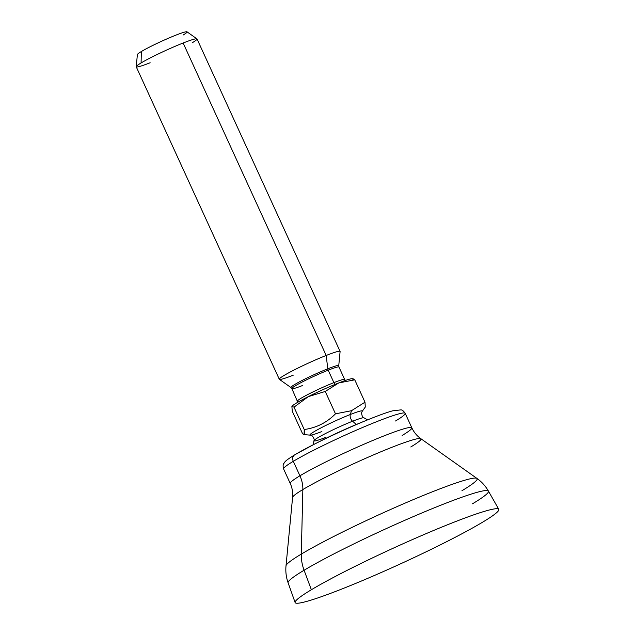 <?xml version="1.0" encoding="UTF-8"?>
<svg xmlns="http://www.w3.org/2000/svg" width="635" height="635" viewBox="0 0 635 635"><rect width="100%" height="100%" fill="white"/><g stroke="black" fill="none" stroke-linecap="round" stroke-linejoin="round"><path stroke-width="0.95" d="M402.145 435.475A66.858 5.151 155.4 0 0 411.829 427.8A66.858 5.151 155.4 0 0 367.197 442.833A66.858 5.151 155.4 0 0 299.926 475.798A66.858 5.151 155.4 0 0 290.243 483.465C292.259 487.958 293.045 492.601 292.592 497.395L286.012 565.793A105.085 8.096 -24.6 0 1 301.284 554.109A105.085 8.096 155.4 0 0 286.012 565.793C285.456 571.603 286.163 577.278 288.107 582.819A110.165 8.485 -24.6 0 1 304.086 570.238L311.364 589.748A111.99 8.628 155.4 0 0 295.124 602.544A111.99 8.628 155.4 0 0 369.57 577.564A111.99 8.628 155.4 0 0 482.584 522.208A111.99 8.628 155.4 0 0 498.777 509.302A111.99 8.628 155.4 0 0 423.712 534.67A111.99 8.628 155.4 0 0 311.364 589.748L304.086 570.238A110.165 8.485 155.4 0 0 288.107 582.819L295.124 602.544M301.284 554.109A39.005 31.909 59.1 0 0 304.086 570.238A39.005 31.909 -120.9 0 1 301.284 554.109L302.855 489.553L301.284 554.109A105.085 8.096 -24.6 0 1 404.947 503.182A105.085 8.096 -24.6 0 1 476.909 478.393A105.085 8.096 155.4 0 0 404.947 503.182A105.085 8.096 155.4 0 0 301.284 554.109M369.999 418.894A61.778 4.762 155.4 0 0 366.689 420.235A61.778 4.762 155.4 0 0 314.007 444.357A61.778 4.762 155.4 0 0 294.878 454.747A5.572 4.556 59.1 0 0 294.688 454.85C283.758 461.613 285.155 461.915 283.893 463.391C282.98 464.288 282.885 466.153 283.615 468.987A66.858 5.151 -24.6 0 1 293.291 461.312A66.858 5.151 155.4 0 0 283.615 468.987L290.243 483.465A66.858 5.151 155.4 0 1 299.926 475.798L293.291 461.312L299.926 475.798A27.861 22.789 59.1 0 1 302.855 489.553A70.596 5.437 -24.6 0 1 372.491 455.335A70.596 5.437 -24.6 0 1 420.838 438.682C416.909 435.888 413.909 432.26 411.829 427.8A66.858 5.151 155.4 0 0 367.197 442.833A66.858 5.151 155.4 0 0 299.926 475.798A27.861 22.789 -120.9 0 1 302.855 489.553A70.596 5.437 -24.6 0 0 292.592 497.395A70.596 5.437 -24.6 0 1 302.855 489.553A70.596 5.437 -24.6 0 1 372.491 455.335A70.596 5.437 -24.6 0 1 420.838 438.682A70.596 5.437 -24.6 0 1 410.781 446.976M461.939 490.728A105.085 8.096 155.4 0 0 476.909 478.393L420.838 438.682M472.503 503.793A110.165 8.485 155.4 0 0 488.434 491.109A110.165 8.485 155.4 0 0 414.599 516.057A110.165 8.485 155.4 0 0 304.086 570.238A110.165 8.485 -24.6 0 1 414.599 516.057A110.165 8.485 -24.6 0 1 488.434 491.109L498.777 509.302M482.584 522.208A111.99 8.628 155.4 0 0 452.223 522.899A111.99 8.628 155.4 0 0 311.364 589.748A111.99 8.628 155.4 0 0 341.725 589.058A111.99 8.628 155.4 0 0 482.584 522.208M293.291 461.312A66.858 5.151 -24.6 0 1 360.569 428.347A66.858 5.151 -24.6 0 1 405.193 413.322A66.858 5.151 155.4 0 0 360.569 428.347A66.858 5.151 155.4 0 0 293.291 461.312A5.572 4.556 -120.9 0 1 294.688 454.85A5.572 4.556 59.1 0 0 293.291 461.312M366.689 420.235A61.778 4.762 -24.6 0 0 314.007 444.357L294.688 454.85A5.572 4.556 -120.9 0 1 294.878 454.747A61.778 4.762 -24.6 0 1 314.007 444.357L321.207 440.698A44.577 3.437 -24.6 0 1 359.219 423.299L366.689 420.235C377.849 415.671 386.469 412.544 392.533 410.861L400.82 409.885C402.066 409.781 403.527 410.924 405.193 413.322A66.858 5.151 155.4 0 1 395.518 420.989M362.569 421.942A44.577 3.437 155.4 0 0 317.992 442.349M325.422 437.491A27.527 2.119 -24.6 0 1 313.968 440.674A27.527 2.119 -24.6 0 1 327.335 432.602A27.527 2.119 -24.6 0 1 352.584 421.227A35.655 20.32 68.5 0 1 356.179 424.553A35.655 20.32 -111.5 0 0 352.584 421.227A27.527 2.119 -24.6 0 1 363.926 417.798L367.617 419.862M291.981 406.321L292.005 406.281A33.433 2.572 -24.6 0 0 291.989 406.305A33.433 2.572 -24.6 0 1 308.388 396.597A33.433 2.572 -24.6 0 1 338.765 382.929A33.433 2.572 -24.6 0 1 352.647 379.135L354.759 379.817L364.998 402.185L365.284 407.067L362.172 411.401A28.797 2.222 155.4 0 0 350.306 414.504A4.667 2.659 -111.5 0 0 352.584 421.227A27.527 2.119 -24.6 0 1 363.926 417.798C362.871 417.886 362.061 416.282 361.505 412.988L362.172 411.401A28.797 2.222 155.4 0 0 350.306 414.504A28.797 2.222 155.4 0 0 321.659 427.538A28.797 2.222 155.4 0 0 310.277 435.158A28.797 2.222 155.4 0 0 321.889 431.514M313.968 440.674A27.527 2.119 -24.6 0 1 327.335 432.602A27.527 2.119 -24.6 0 1 352.584 421.227A4.667 2.659 68.5 0 1 350.306 414.504A28.797 2.222 155.4 0 0 321.659 427.538A28.797 2.222 155.4 0 0 310.277 435.158C311.674 433.84 315.174 439.706 313.968 440.674L313.118 444.81M354.759 379.817L338.765 382.929L325.247 391.462L308.388 396.597L293.997 407.154L304.244 429.522C305.308 434.467 304.729 435.824 302.506 433.578L292.259 411.21L302.506 433.578L304.101 434.61L304.244 429.522C316.301 427.887 326.715 422.656 335.486 413.822L351.48 410.71L350.306 414.504L351.48 410.71L364.998 402.185L354.759 379.817L338.765 382.929A33.433 2.572 -24.6 0 1 352.25 378.698L353.179 378.785M291.894 406.471L292.259 411.21L291.894 406.471L293.997 407.154L291.894 406.471M292.005 406.281A33.433 2.572 -24.6 0 1 308.388 396.597L293.997 407.154L304.244 429.522C316.301 427.887 326.715 422.656 335.486 413.822L325.247 391.462L308.388 396.597A33.433 2.572 -24.6 0 1 338.765 382.929L325.247 391.462L335.486 413.822L351.48 410.71L364.998 402.185M335.344 384.31A2.786 1.587 68.5 0 1 333.899 382.627A25.908 1.992 155.4 0 0 309.475 393.668A25.908 1.992 155.4 0 0 297.553 401.066A25.908 1.992 155.4 0 1 309.475 393.668A25.908 1.992 155.4 0 1 333.899 382.627A2.786 1.587 -111.5 0 0 335.344 384.31M345.416 380.452L344.67 379.5A25.908 1.992 155.4 0 0 333.899 382.627L328.192 370.173A25.908 1.992 -24.6 0 1 338.971 367.038L344.67 379.5A25.908 1.992 155.4 0 0 333.899 382.627L328.192 370.173A25.908 1.992 -24.6 0 1 338.971 367.038L338.741 365.712A26.281 2.024 155.4 0 0 327.795 368.8A2.786 1.587 -111.5 0 0 328.192 370.173A2.786 1.587 68.5 0 1 327.795 368.8L326.184 355.465A33.433 2.572 -24.6 0 1 340.106 351.544L338.741 365.712A26.281 2.024 155.4 0 0 327.795 368.8A26.281 2.024 155.4 0 0 302.562 380.23A26.281 2.024 155.4 0 0 290.997 387.572L291.854 388.612A25.908 1.992 -24.6 0 1 303.768 381.206A25.908 1.992 -24.6 0 1 328.192 370.173A25.908 1.992 -24.6 0 0 303.768 381.206A25.908 1.992 -24.6 0 0 291.854 388.612L297.791 402.257M279.376 379.349A33.433 2.572 -24.6 0 1 294.084 369.999A33.433 2.572 -24.6 0 1 326.184 355.465L327.795 368.8A26.281 2.024 155.4 0 0 302.562 380.23A26.281 2.024 155.4 0 0 290.997 387.572L279.376 379.349M279.297 379.254L136.239 66.794A33.433 2.572 -24.6 0 1 141.081 62.96A33.433 2.572 -24.6 0 1 183.134 43.005L326.184 355.465A33.433 2.572 155.4 0 0 294.672 369.705A33.433 2.572 155.4 0 0 279.297 379.254A33.433 2.572 155.4 0 0 293.203 375.214M136.223 66.675L137.39 54.554A27.321 2.103 -24.6 0 1 141.359 51.522L141.081 62.96A33.433 2.572 155.4 0 0 136.223 66.675A33.433 2.572 155.4 0 0 150.146 62.754M192.191 42.799A33.433 2.572 155.4 0 0 196.953 38.87A33.433 2.572 155.4 0 0 183.134 43.005A33.433 2.572 155.4 0 0 141.081 62.96L141.359 51.522A27.321 2.103 -24.6 0 1 175.72 35.211A27.321 2.103 -24.6 0 1 183.126 35.044M141.359 51.522A27.321 2.103 -24.6 0 1 168.315 38.283A27.321 2.103 -24.6 0 1 187.023 31.837L196.953 38.87M340.09 351.425A33.433 2.572 155.4 0 0 326.184 355.465L183.134 43.005A33.433 2.572 -24.6 0 1 197.033 38.965L340.09 351.425M302.633 385.477A25.908 1.992 -24.6 0 1 291.854 388.612M476.909 478.393C481.671 481.774 485.513 486.013 488.434 491.109M411.829 427.8L405.193 413.322M304.078 434.61L310.277 435.158"/></g></svg>
